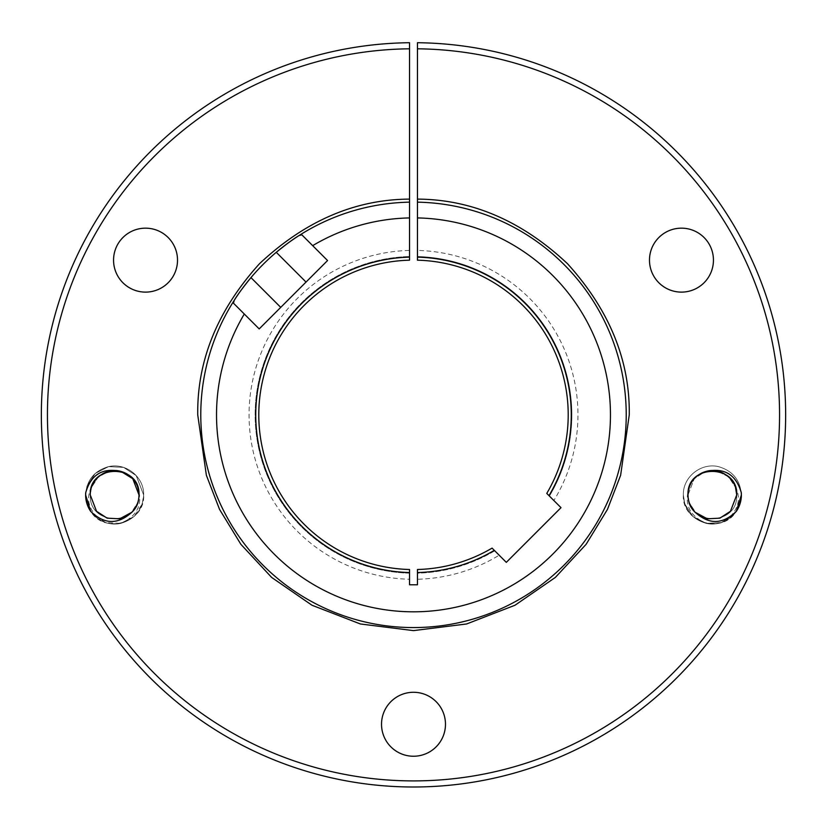 <?xml version="1.0" encoding="UTF-8"?>
<svg xmlns="http://www.w3.org/2000/svg" width="827" height="827" viewBox="0 0 827 827"><rect width="100%" height="100%" fill="white"/><g stroke="black" fill="none" stroke-linecap="round" stroke-linejoin="round"><path stroke-width="0.62" stroke-dasharray="4.13 3.1" d="M200.775 414.844A212.725 212.725 0 0 1 234.227 300.346A212.725 212.725 0 0 0 413.5 627.569A212.725 212.725 0 0 0 626.225 414.844A212.725 212.725 0 0 0 417.459 202.16M119.708 518.818L107.117 518.157L96.542 511.293L90.277 494.991C88.902 526.768 140.652 526.075 139.008 494.991C140.394 463.213 88.644 463.906 90.277 494.991C88.902 526.768 140.652 526.075 139.008 494.991C140.394 463.213 88.644 463.906 90.277 494.991C88.902 526.768 140.652 526.075 139.008 494.991C140.394 463.213 88.644 463.906 90.277 494.991C88.902 526.768 140.652 526.075 139.008 494.991C140.394 463.213 88.644 463.906 90.277 494.991C88.902 526.768 140.652 526.075 139.008 494.991L137.82 502.516L131.793 512.295C136.558 507.396 138.957 501.627 139.008 494.991C140.394 463.213 88.644 463.906 90.277 494.991C88.644 463.906 140.394 463.213 139.008 494.991C140.394 463.213 88.644 463.906 90.277 494.991C88.644 463.906 140.394 463.213 139.008 494.991C140.394 463.213 88.644 463.906 90.277 494.991C88.644 463.906 140.394 463.213 139.008 494.991C140.394 463.213 88.644 463.906 90.277 494.991L91.477 487.465L98.341 476.879L109.578 471.163L121.062 471.483M90.277 494.991C88.902 526.768 140.652 526.075 139.008 494.991C140.652 526.075 88.902 526.768 90.277 494.991C88.902 526.768 140.652 526.075 139.008 494.991C140.652 526.075 88.902 526.768 90.277 494.991C88.902 526.768 140.652 526.075 139.008 494.991C140.652 526.075 88.902 526.768 90.277 494.991L91.477 487.465L98.341 476.879L109.578 471.163L122.169 471.814L132.754 478.688L134.749 481.231M95.332 480.146A24.365 24.365 0 0 1 137.158 485.687C143.505 503.023 138.181 515.541 121.166 523.264A29.017 29.017 0 0 1 101.597 520.907C86.711 509.163 84.612 495.569 95.332 480.146C108.141 461.652 140.114 472.496 139.008 494.991L137.82 502.516L131.793 512.295L137.82 502.516L139.008 494.991L137.82 502.516L130.945 513.091L119.708 518.818L107.117 518.157L96.542 511.293M137.158 485.687L139.008 494.991L137.82 502.516L131.793 512.295M121.166 523.264C103.923 527.709 85.026 513.34 85.626 494.991C85.067 513.143 103.499 527.45 120.69 523.367C135.049 519.191 142.709 509.732 143.66 494.991C145.428 522.333 104.698 534.914 90.712 511.386L93.089 514.415L105.691 522.592L120.69 523.367L134.067 516.544L142.244 503.943L143.66 494.991C142.709 509.732 135.049 519.191 120.69 523.367C103.499 527.45 85.067 513.143 85.626 494.991C86.577 480.249 94.237 470.78 108.595 466.614C125.797 462.52 144.218 476.838 143.66 494.991C142.709 509.732 135.049 519.191 120.69 523.367C103.499 527.45 85.067 513.143 85.626 494.991C86.577 480.249 94.237 470.78 108.595 466.614C125.797 462.52 144.218 476.838 143.66 494.991C142.709 509.732 135.049 519.191 120.69 523.367C103.499 527.45 85.067 513.143 85.626 494.991C86.577 480.249 94.237 470.78 108.595 466.614C125.797 462.52 144.218 476.838 143.66 494.991C142.709 509.732 135.049 519.191 120.69 523.367C103.499 527.45 85.067 513.143 85.626 494.991C86.577 480.249 94.237 470.78 108.595 466.614C125.797 462.52 144.218 476.838 143.66 494.991C142.709 509.732 135.049 519.191 120.69 523.367C103.499 527.45 85.067 513.143 85.626 494.991C86.577 480.249 94.237 470.78 108.595 466.614C125.797 462.52 144.218 476.838 143.66 494.991C142.709 509.732 135.049 519.191 120.69 523.367C103.499 527.45 85.067 513.143 85.626 494.991C86.577 480.249 94.237 470.78 108.595 466.614C125.797 462.52 144.218 476.838 143.66 494.991C142.709 509.732 135.049 519.191 120.69 523.367C103.499 527.45 85.067 513.143 85.626 494.991C86.577 480.249 94.237 470.78 108.595 466.614C125.797 462.52 144.218 476.838 143.66 494.991L136.197 475.566L123.595 467.389L108.595 466.614L95.219 473.437L87.042 486.038L85.719 492.675L87.042 486.038L95.219 473.437L108.595 466.614L123.595 467.389L136.197 475.566L143.66 494.991L136.197 475.566L123.595 467.389L108.595 466.614L95.219 473.437L87.042 486.038L85.719 492.675L87.042 486.038L95.219 473.437L108.595 466.614L123.595 467.389L136.197 475.566L143.66 494.991C144.218 476.838 125.797 462.52 108.595 466.614C94.237 470.78 86.577 480.249 85.626 494.991C86.577 480.249 94.237 470.78 108.595 466.614C125.797 462.52 144.218 476.838 143.66 494.991L136.197 475.566L123.595 467.389L108.595 466.614L95.219 473.437L87.042 486.038L85.719 492.675L87.042 486.038L95.219 473.437L108.595 466.614L123.595 467.389L136.197 475.566L143.66 494.991L136.197 475.566L123.595 467.389L108.595 466.614L95.219 473.437L87.042 486.038L85.719 492.675M85.626 494.991C85.067 513.143 103.499 527.45 120.69 523.367C135.049 519.191 142.709 509.732 143.66 494.991C142.709 509.732 135.049 519.191 120.69 523.367C103.499 527.45 85.067 513.143 85.626 494.991C85.067 513.143 103.499 527.45 120.69 523.367C135.049 519.191 142.709 509.732 143.66 494.991C142.709 509.732 135.049 519.191 120.69 523.367C103.499 527.45 85.067 513.143 85.626 494.991C85.067 513.143 103.499 527.45 120.69 523.367C135.049 519.191 142.709 509.732 143.66 494.991C142.709 509.732 135.049 519.191 120.69 523.367C103.499 527.45 85.067 513.143 85.626 494.991C86.173 506.837 91.497 515.469 101.597 520.907M47.439 414.844A366.061 366.061 0 0 0 413.5 780.905A366.061 366.061 0 0 0 779.561 414.844A366.061 366.061 0 0 0 417.459 48.803L417.459 250.436A164.449 164.449 0 0 1 553.873 500.521L561.006 507.664L506.31 562.36L499.177 555.217A164.449 164.449 0 0 1 417.459 579.251L417.459 584.782L409.541 584.782L409.541 579.251A164.449 164.449 0 0 1 249.051 414.844A164.449 164.449 0 0 1 409.541 250.436L409.541 48.803A366.061 366.061 0 0 0 47.439 414.844M417.459 48.803L417.459 42.715A372.15 372.15 0 0 1 785.65 414.844A372.15 372.15 0 0 1 413.5 786.994A372.15 372.15 0 0 1 41.35 414.844A372.15 372.15 0 0 1 409.541 42.715L409.541 48.803M649.484 260.143A31.974 31.974 0 0 1 681.458 228.159A31.974 31.974 0 0 1 713.443 260.143A31.974 31.974 0 0 1 681.458 292.117A31.974 31.974 0 0 1 649.484 260.143M381.526 724.256A31.974 31.974 0 0 1 413.5 692.282A31.974 31.974 0 0 1 445.474 724.256A31.974 31.974 0 0 1 413.5 756.24A31.974 31.974 0 0 1 381.526 724.256M113.557 260.143A31.974 31.974 0 0 1 145.542 228.159A31.974 31.974 0 0 1 177.516 260.143A31.974 31.974 0 0 1 145.542 292.117A31.974 31.974 0 0 1 113.557 260.143M689.842 485.687L687.992 494.991C686.348 526.075 738.097 526.768 736.723 494.991C738.356 463.906 686.606 463.213 687.992 494.991C686.348 526.075 738.097 526.768 736.723 494.991C738.356 463.906 686.606 463.213 687.992 494.991C686.348 526.075 738.097 526.768 736.723 494.991C738.356 463.906 686.606 463.213 687.992 494.991C686.348 526.075 738.097 526.768 736.723 494.991C738.356 463.906 686.606 463.213 687.992 494.991C686.348 526.075 738.097 526.768 736.723 494.991C738.356 463.906 686.606 463.213 687.992 494.991C686.348 526.075 738.097 526.768 736.723 494.991C738.356 463.906 686.606 463.213 687.992 494.991C686.348 526.075 738.097 526.768 736.723 494.991C738.356 463.906 686.606 463.213 687.992 494.991C686.348 526.075 738.097 526.768 736.723 494.991C738.356 463.906 686.606 463.213 687.992 494.991L694.246 478.688L704.831 471.814L717.423 471.163L728.659 476.879L735.523 487.465L728.659 476.879L717.423 471.163L704.831 471.814L694.246 478.688L687.992 494.991C686.886 472.496 718.859 461.652 731.668 480.146C742.388 495.559 740.299 509.153 725.403 520.907A29.017 29.017 0 0 1 705.834 523.264C688.819 515.541 683.484 503.012 689.842 485.687A24.365 24.365 0 0 1 731.668 480.146M687.992 494.991L689.18 502.516L695.207 512.295L689.18 502.516L687.992 494.991L689.18 502.516L696.055 513.091L707.292 518.818L719.883 518.157L730.458 511.293L719.883 518.157L707.292 518.818L696.055 513.091L689.18 502.516L687.992 494.991L689.18 502.516L695.207 512.295L689.18 502.516L687.992 494.991C688.043 501.627 690.442 507.396 695.207 512.295L689.18 502.516L687.992 494.991C686.348 526.075 738.097 526.768 736.723 494.991M725.403 520.907C735.503 515.469 740.827 506.837 741.374 494.991C740.423 480.249 732.763 470.78 718.405 466.614C701.203 462.52 682.782 476.838 683.34 494.991C682.782 476.838 701.203 462.52 718.405 466.614C732.763 470.78 740.423 480.249 741.374 494.991C740.423 480.249 732.763 470.78 718.405 466.614C701.203 462.52 682.782 476.838 683.34 494.991C682.782 476.838 701.203 462.52 718.405 466.614C732.763 470.78 740.423 480.249 741.374 494.991C740.423 480.249 732.763 470.78 718.405 466.614C701.203 462.52 682.782 476.838 683.34 494.991C682.782 476.838 701.203 462.52 718.405 466.614C732.763 470.78 740.423 480.249 741.374 494.991C740.423 480.249 732.763 470.78 718.405 466.614C701.203 462.52 682.782 476.838 683.34 494.991C682.782 476.838 701.203 462.52 718.405 466.614C732.763 470.78 740.423 480.249 741.374 494.991C740.423 480.249 732.763 470.78 718.405 466.614C701.203 462.52 682.782 476.838 683.34 494.991C682.782 476.838 701.203 462.52 718.405 466.614C732.763 470.78 740.423 480.249 741.374 494.991C740.423 480.249 732.763 470.78 718.405 466.614C701.203 462.52 682.782 476.838 683.34 494.991C682.782 476.838 701.203 462.52 718.405 466.614C732.763 470.78 740.423 480.249 741.374 494.991C740.423 480.249 732.763 470.78 718.405 466.614C701.203 462.52 682.782 476.838 683.34 494.991C682.782 476.838 701.203 462.52 718.405 466.614C732.763 470.78 740.423 480.249 741.374 494.991C740.423 480.249 732.763 470.78 718.405 466.614C701.203 462.52 682.782 476.838 683.34 494.991C682.782 476.838 701.203 462.52 718.405 466.614C732.763 470.78 740.423 480.249 741.374 494.991C741.933 513.143 723.501 527.45 706.31 523.367C691.951 519.191 684.291 509.732 683.34 494.991L684.756 503.943L692.933 516.544L706.31 523.367L721.309 522.592L733.911 514.415L736.288 511.386C722.302 534.914 681.572 522.333 683.34 494.991L684.756 503.943L692.933 516.544L706.31 523.367L721.309 522.592L733.911 514.415L736.288 511.386L733.911 514.415L721.309 522.592L706.31 523.367L692.933 516.544L684.756 503.943L683.34 494.991L684.756 503.943L692.933 516.544L706.31 523.367L721.309 522.592L733.911 514.415L736.288 511.386L733.911 514.415L721.309 522.592L706.31 523.367L692.933 516.544L684.756 503.943L683.34 494.991C684.291 509.732 691.951 519.191 706.31 523.367C723.501 527.45 741.933 513.143 741.374 494.991C741.933 513.143 723.501 527.45 706.31 523.367C691.951 519.191 684.291 509.732 683.34 494.991C684.291 509.732 691.951 519.191 706.31 523.367C723.501 527.45 741.933 513.143 741.374 494.991C741.933 513.143 723.501 527.45 706.31 523.367C691.951 519.191 684.291 509.732 683.34 494.991C684.291 509.732 691.951 519.191 706.31 523.367C723.501 527.45 741.933 513.143 741.374 494.991C741.933 513.143 723.501 527.45 706.31 523.367C691.951 519.191 684.291 509.732 683.34 494.991C684.291 509.732 691.951 519.191 706.31 523.367C723.501 527.45 741.933 513.143 741.374 494.991C741.933 513.143 723.501 527.45 706.31 523.367C691.951 519.191 684.291 509.732 683.34 494.991C684.291 509.732 691.951 519.191 706.31 523.367C723.501 527.45 741.933 513.143 741.374 494.991C741.974 513.34 723.077 527.709 705.834 523.264M417.459 250.436L417.459 256.535A158.36 158.36 0 0 1 549.438 496.086L553.873 500.521M571.86 414.844A158.36 158.36 0 0 1 549.438 496.086L546.771 493.419A154.711 154.711 0 0 0 417.459 260.185L417.459 256.535A158.36 158.36 0 0 1 571.86 414.844M499.177 555.217L494.742 550.782A158.36 158.36 0 0 1 417.459 573.163L417.459 579.251M409.541 579.251L409.541 569.503A154.711 154.711 0 0 1 258.789 414.844A154.711 154.711 0 0 1 409.541 260.185L409.541 250.436M409.541 573.163A158.36 158.36 0 0 1 255.14 414.844A158.36 158.36 0 0 1 409.541 256.535A158.36 158.36 0 0 0 255.14 414.844A158.36 158.36 0 0 0 409.541 573.163M494.742 550.782A158.36 158.36 0 0 1 417.459 573.163L417.459 569.503A154.711 154.711 0 0 0 492.075 548.115L494.742 550.782M409.541 202.16A212.725 212.725 0 0 0 299.002 235.571A212.725 212.725 0 0 1 409.541 202.16M276.27 252.307A212.725 212.725 0 0 0 250.963 277.614A212.725 212.725 0 0 1 276.27 252.307M244.296 314.022L259.192 328.908L306.031 282.069L327.564 260.536L312.668 245.65M692.251 481.231L694.246 478.688"/><path stroke-width="1.24" d="M409.541 48.803L409.541 257.145A157.75 157.75 0 0 0 255.75 414.844A157.75 157.75 0 0 0 409.541 572.553L409.541 584.782L417.459 584.782L417.459 572.553A157.75 157.75 0 0 0 494.298 550.337L506.31 562.36L561.006 507.664L546.771 493.419A154.711 154.711 0 0 0 417.459 260.185L417.459 48.803A366.061 366.061 0 0 1 779.561 414.844A366.061 366.061 0 0 1 413.5 780.905A366.061 366.061 0 0 1 47.439 414.844A366.061 366.061 0 0 1 409.541 48.803L409.541 42.715A372.15 372.15 0 0 0 41.35 414.844A372.15 372.15 0 0 0 413.5 786.994A372.15 372.15 0 0 0 785.65 414.844A372.15 372.15 0 0 0 417.459 42.715L417.459 48.803M138.998 494.298L139.008 494.991A24.365 24.365 0 0 0 121.062 471.483L132.754 478.688L139.008 494.991A24.365 24.365 0 0 1 131.793 512.295L119.708 518.818L107.117 518.157L96.542 511.293L90.277 494.991C89.626 479.774 106.311 466.717 121.062 471.483C102.744 467.4 90.97 474.46 85.719 492.675L85.626 494.991L90.712 511.386C104.233 524.525 117.93 524.835 131.793 512.295L119.708 518.818M96.542 511.293L90.277 494.991L96.542 511.293L107.117 518.157L119.708 518.818L131.793 512.295L119.708 518.818L107.117 518.157L96.542 511.293L90.277 494.991C88.644 463.906 140.394 463.213 139.008 494.991L132.754 478.688M90.277 494.991C88.644 463.906 140.394 463.213 139.008 494.991M85.626 494.991L85.719 492.675L85.626 494.991A29.017 29.017 0 0 1 85.719 492.675L85.626 494.991A29.017 29.017 0 0 0 90.712 511.386M649.484 260.143A31.974 31.974 0 0 1 681.458 228.159A31.974 31.974 0 0 1 713.443 260.143A31.974 31.974 0 0 1 681.458 292.117A31.974 31.974 0 0 1 649.484 260.143M381.526 724.256A31.974 31.974 0 0 1 413.5 692.282A31.974 31.974 0 0 1 445.474 724.256A31.974 31.974 0 0 1 413.5 756.24A31.974 31.974 0 0 1 381.526 724.256M113.557 260.143A31.974 31.974 0 0 1 145.542 228.159A31.974 31.974 0 0 1 177.516 260.143A31.974 31.974 0 0 1 145.542 292.117A31.974 31.974 0 0 1 113.557 260.143M705.938 471.483A24.365 24.365 0 0 0 687.992 494.991C686.606 463.213 738.356 463.906 736.723 494.991L730.458 511.293L719.883 518.157L707.292 518.818L695.207 512.295C709.059 524.835 722.746 524.535 736.288 511.386L741.374 494.991L741.281 492.675C736.051 474.481 724.266 467.41 705.938 471.483C720.689 466.717 737.374 479.774 736.723 494.991L730.458 511.293L719.883 518.157L707.292 518.818L695.207 512.295L707.292 518.818L719.883 518.157L730.458 511.293L736.723 494.991L730.458 511.293L736.723 494.991L730.458 511.293L719.883 518.157L707.292 518.818L695.207 512.295L707.292 518.818L719.883 518.157L730.458 511.293L736.723 494.991L735.523 487.465L736.723 494.991C738.356 463.906 686.606 463.213 687.992 494.991C686.606 463.213 738.356 463.906 736.723 494.991C738.356 463.906 686.606 463.213 687.992 494.991C686.606 463.213 738.356 463.906 736.723 494.991M736.288 511.386L741.374 494.991L736.288 511.386A29.017 29.017 0 0 0 741.281 492.675M417.459 202.16A212.725 212.725 0 0 1 626.225 414.844A212.725 212.725 0 0 1 413.5 627.569A212.725 212.725 0 0 1 234.227 300.346C237.184 295.322 242.766 287.744 250.963 277.614A212.725 212.725 0 0 1 276.27 252.307C286.349 244.151 293.926 238.569 299.002 235.571L301.824 234.796L312.668 245.65A196.96 196.96 0 0 1 409.541 217.925M417.459 217.925A196.96 196.96 0 0 1 610.46 414.844A196.96 196.96 0 0 1 413.5 611.815A196.96 196.96 0 0 1 244.296 314.022L259.192 328.908L327.564 260.536L301.824 234.796M409.541 257.145L409.541 260.185A154.711 154.711 0 0 0 258.789 414.844A154.711 154.711 0 0 0 409.541 569.503L409.541 572.553M687.992 494.991A24.365 24.365 0 0 0 695.207 512.295M548.994 495.642A157.75 157.75 0 0 0 417.459 257.145M417.459 572.553L417.459 569.503A154.711 154.711 0 0 0 492.075 548.115L494.298 550.337M409.541 202.16A212.725 212.725 0 0 0 276.27 252.307A212.725 212.725 0 0 1 299.002 235.571M233.452 303.168L244.296 314.022L233.452 303.168L234.227 300.346A212.725 212.725 0 0 1 250.963 277.614A212.725 212.725 0 0 0 234.227 300.346M409.541 199.111C355.083 199.41 305.08 220.933 259.533 263.679C217.625 310.001 197.022 360.386 197.736 414.844L206.368 475.256L219.548 509.401L240.884 544.311L271.628 577.411L311.965 605.23L360.386 623.971L413.5 630.619L466.614 623.971L515.035 605.23L555.372 577.411L586.116 544.311L607.452 509.401L620.632 475.256L629.264 414.844C629.978 360.386 609.375 310.001 567.467 263.679C521.92 220.933 471.917 199.41 417.459 199.111M306.031 282.069L276.27 252.307M280.725 307.375L250.963 277.614"/></g></svg>
